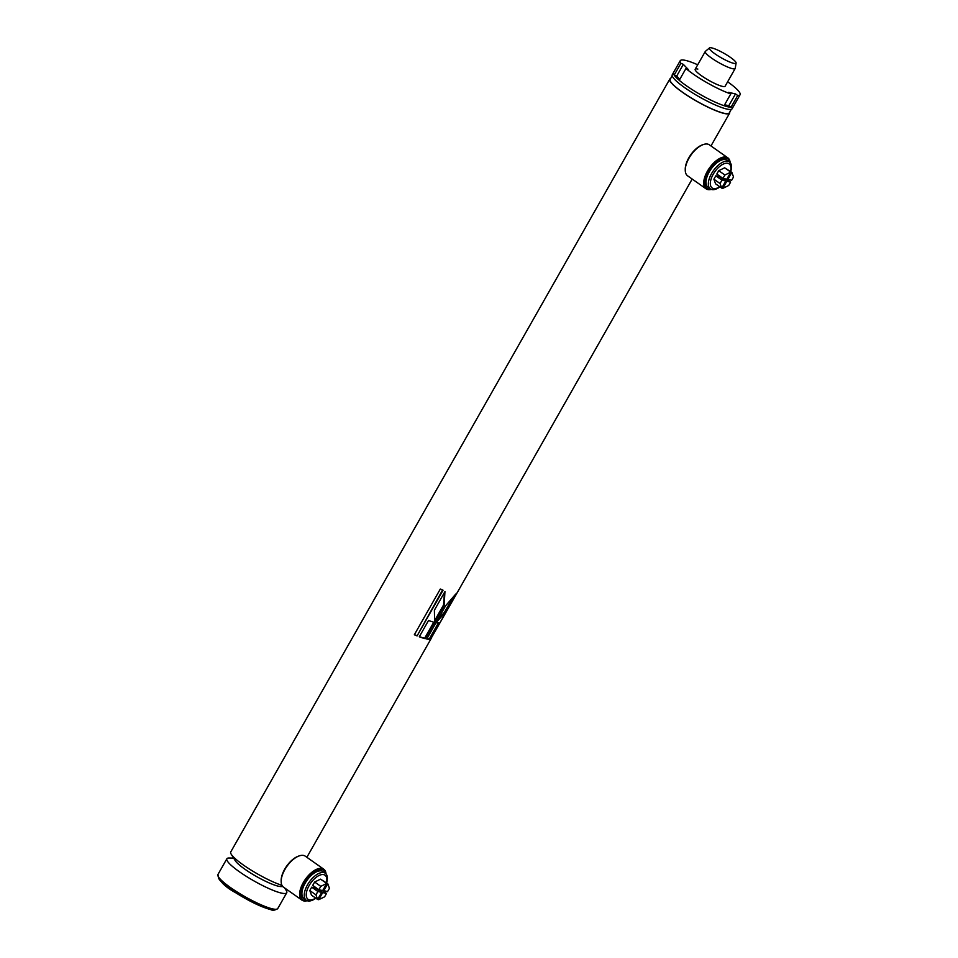 <?xml version="1.0" encoding="UTF-8"?>
<svg xmlns="http://www.w3.org/2000/svg" width="958" height="958" viewBox="0 0 958 958"><rect width="100%" height="100%" fill="white"/><g stroke="black" fill="none" stroke-linecap="round" stroke-linejoin="round"><path stroke-width="1.44" d="M731.289 109.332L729.242 112.936A33.985 5.82 -150.4 0 1 723.961 113.248A33.985 5.82 -150.4 0 1 689.365 96.758A33.985 5.82 -150.4 0 1 670.133 79.37L672.181 75.754M282.861 886.605L280.862 886.569A27.531 4.718 -150.4 0 1 278.407 886.21A27.531 4.718 -150.4 0 1 253.906 875.013A27.531 4.718 -150.4 0 1 235.201 860.619L231.249 854.285A34.416 5.892 -150.4 0 1 230.746 851.961L669.75 79.155A34.416 5.892 -150.4 0 1 670.588 78.556M281.987 885.36A34.416 5.892 -150.4 0 1 252.158 870.774A34.416 5.892 -150.4 0 1 231.249 854.285M728.044 106.841A34.416 5.892 -150.4 0 1 692.993 90.136A34.416 5.892 -150.4 0 1 673.522 72.521L672.265 74.736A34.416 5.892 -150.4 0 0 691.736 92.351A34.416 5.892 -150.4 0 0 726.787 109.044A34.416 5.892 -150.4 0 0 732.128 108.733L733.385 106.518A34.416 5.892 -150.4 0 1 728.044 106.841M434.393 610.186L434.621 622.173L444.141 605.42L444.943 591.613L434.393 610.186M425.232 638.699L434.501 622.389A34.416 5.892 -150.4 0 1 428.549 620.473L419.281 636.783A34.416 5.892 -150.4 0 0 425.232 638.699L424.634 638.268L433.758 622.197M417.089 635.92L443.075 590.2A34.416 5.892 -150.4 0 1 440.321 589.026L414.335 634.759A34.416 5.892 -150.4 0 0 417.089 635.92L442.584 589.996M729.697 112.134A34.416 5.892 -150.4 0 1 729.613 113.152A34.416 5.892 -150.4 0 1 724.272 113.475A34.416 5.892 -150.4 0 1 689.233 96.77A34.416 5.892 -150.4 0 1 669.75 79.155M431.064 638.399L457.17 592.739A34.416 5.892 -150.4 0 1 457.134 592.798A34.416 5.892 -150.4 0 1 456.726 593.206L430.753 638.938A34.416 5.892 -150.4 0 0 431.16 638.531L306.871 857.302M430.142 639.178L439.411 622.856A34.416 5.892 -150.4 0 1 435.998 622.712L426.729 639.034A34.416 5.892 -150.4 0 0 430.142 639.178L429.424 638.735L438.369 622.963M436.13 622.484L445.266 612.557L455.816 593.984L445.65 605.719L436.13 622.484M434.692 620.568L443.542 604.989L444.141 605.42M443.542 604.989L444.464 592.451M437.411 620.221L444.548 612.114L445.266 612.557M444.548 612.114L452.224 598.582M424.634 638.268A33.554 5.748 -150.4 0 1 419.376 636.603M429.424 638.735A33.554 5.748 -150.4 0 1 426.897 638.723M416.694 635.561A33.554 5.748 -150.4 0 1 414.419 634.603M685.257 169.794A18.07 8.79 -54.8 0 1 685.245 169.362A18.07 8.79 -54.8 0 1 702.537 144.814A18.07 8.79 -54.8 0 1 702.944 144.682M711.279 189.385A18.932 9.209 -54.8 0 1 707.734 189.54A18.932 9.209 -54.8 0 1 706.046 188.81L687.605 175.817A18.932 9.209 -54.8 0 1 685.257 170.249A18.932 9.209 -54.8 0 1 703.376 144.538A18.932 9.209 -54.8 0 1 707.722 144.119A18.932 9.209 -54.8 0 1 709.411 144.862L727.852 157.854A18.932 9.209 -54.8 0 1 730.152 162.573M706.046 188.81A18.932 9.209 -54.8 0 1 708.381 169.578A18.932 9.209 -54.8 0 1 726.164 157.112A18.932 9.209 -54.8 0 1 727.852 157.854M711.075 189.301A18.07 8.79 -54.8 0 1 708.764 189.241A18.07 8.79 -54.8 0 1 708.477 171.698A18.07 8.79 -54.8 0 1 726.356 158.286A18.07 8.79 -54.8 0 1 730.008 162.417M281.161 881.132A18.07 8.79 -54.8 0 1 281.149 880.701A18.07 8.79 -54.8 0 1 298.441 856.153A18.07 8.79 -54.8 0 1 298.848 856.021M307.183 900.724A18.932 9.209 -54.8 0 1 303.638 900.879A18.932 9.209 -54.8 0 1 301.95 900.149L283.508 887.156A18.932 9.209 -54.8 0 1 281.161 881.588A18.932 9.209 -54.8 0 1 299.279 855.877A18.932 9.209 -54.8 0 1 303.626 855.458A18.932 9.209 -54.8 0 1 305.315 856.201L323.756 869.193A18.932 9.209 -54.8 0 1 326.055 873.912M301.95 900.149A18.932 9.209 -54.8 0 1 304.285 880.917A18.932 9.209 -54.8 0 1 322.068 868.451A18.932 9.209 -54.8 0 1 323.756 869.193M306.979 900.64A18.07 8.79 -54.8 0 1 304.668 900.58A18.07 8.79 -54.8 0 1 304.381 883.036A18.07 8.79 -54.8 0 1 322.259 869.625A18.07 8.79 -54.8 0 1 325.912 873.756M284.694 887.994L286.214 890.437A34.416 5.892 -150.4 0 1 286.729 892.772A34.416 5.892 -150.4 0 1 281.389 893.084A34.416 5.892 -150.4 0 1 246.35 876.378A34.416 5.892 -150.4 0 1 226.878 858.763A34.416 5.892 -150.4 0 1 229.142 858.009L233.632 858.105M278.407 886.21A27.531 4.718 -150.4 0 1 249.511 872.307A27.531 4.718 -150.4 0 1 235.045 858.488M711.758 47.9A15.328 2.623 29.6 0 0 709.495 47.912A15.328 2.623 29.6 0 0 717.662 55.636A15.328 2.623 29.6 0 0 733.672 63.324A15.328 2.623 29.6 0 0 736.103 63.024A15.328 2.623 29.6 0 0 726.966 55.085A15.328 2.623 29.6 0 0 711.758 47.9M736.103 63.024L735.229 68.353A17.208 2.946 -150.4 0 1 735.169 68.533A17.208 2.946 -150.4 0 1 732.499 68.689A17.208 2.946 -150.4 0 1 714.979 60.342A17.208 2.946 -150.4 0 1 705.244 51.528A17.208 2.946 -150.4 0 1 705.363 51.385L709.495 47.912M697.855 69.072A17.208 2.946 29.6 0 0 695.185 69.227A17.208 2.946 29.6 0 0 704.92 78.029A17.208 2.946 29.6 0 0 722.452 86.388A17.208 2.946 29.6 0 0 725.11 86.232L735.169 68.533M727.637 81.789A34.416 5.892 -150.4 0 1 740.079 94.722A34.416 5.892 -150.4 0 1 737.708 95.477L735.493 93.92L728.571 92.351L730.786 93.908A34.416 5.892 -150.4 0 1 685.952 68.509L688.395 69.599L683.341 64.378L680.899 63.3A34.416 5.892 -150.4 0 1 680.228 60.725A34.416 5.892 -150.4 0 1 697.711 64.785M679.761 79.394L676.647 76.173L683.341 64.378M676.647 76.173L674.192 75.095L680.899 63.3M674.192 75.095A34.416 5.892 -150.4 0 1 673.522 72.521L680.228 60.725M737.708 95.477L731.002 107.272L728.798 105.715L735.493 93.92M740.079 94.722L733.385 106.518A34.416 5.892 -150.4 0 1 731.002 107.272M728.798 105.715L724.619 104.769M685.952 68.509L679.246 80.304A34.416 5.892 -150.4 0 0 724.08 105.703L730.786 93.908M730.547 171.458A14.729 7.161 125.2 0 0 725.793 163.279A14.729 7.161 125.2 0 0 713.231 174.236A14.729 7.161 125.2 0 0 710.98 186.606A14.729 7.161 125.2 0 0 719.769 186.762M719.925 186.87A16.526 8.035 -54.8 0 1 710.393 188.918A16.526 8.035 -54.8 0 1 711.59 173.518A16.526 8.035 -54.8 0 1 729.409 161.902A16.526 8.035 -54.8 0 1 730.703 171.566M729.409 161.902L727.074 160.249A16.526 8.035 125.2 0 0 709.255 171.877A16.526 8.035 125.2 0 0 708.058 187.265L710.393 188.918M721.721 188.139L715.578 183.804L713.89 179.194L715.806 175.829L719.614 176.691L725.769 181.026L721.721 188.139L720.045 183.529L721.961 180.152L715.806 175.829M722.967 178.38L716.812 174.057L718.728 170.68L724.667 167.806L730.81 172.141L726.763 179.254L722.967 178.38L724.883 175.015L730.81 172.141M725.505 168.392L731.852 172.368L733.529 176.979L731.613 180.355L726.966 178.895M713.89 179.194L720.045 183.529M721.961 180.152L725.769 181.026M718.728 170.68L724.883 175.015M726.415 179.17L730.607 182.128L728.691 185.493L722.763 188.379L721.925 187.78M720.655 176.931L726.799 181.254L730.607 182.128M722.763 188.379L726.799 181.254M727.805 179.493L731.852 172.368M326.45 882.797A14.729 7.161 125.2 0 0 321.696 874.618A14.729 7.161 125.2 0 0 309.135 885.575A14.729 7.161 125.2 0 0 306.883 897.945A14.729 7.161 125.2 0 0 315.673 898.101M315.829 898.209A16.526 8.035 -54.8 0 1 306.297 900.257A16.526 8.035 -54.8 0 1 307.494 884.857A16.526 8.035 -54.8 0 1 325.313 873.241A16.526 8.035 -54.8 0 1 326.606 882.905M325.313 873.241L322.978 871.588A16.526 8.035 125.2 0 0 305.159 883.216A16.526 8.035 125.2 0 0 303.961 898.604L306.297 900.257M317.625 899.478L311.482 895.143L309.793 890.533L311.709 887.168L315.517 888.03L321.672 892.365L317.625 899.478L315.948 894.868L317.864 891.491L311.709 887.168M318.87 889.719L312.715 885.396L314.631 882.019L320.571 879.145L326.714 883.48L322.666 890.593L318.87 889.719L320.774 886.354L326.714 883.48M321.409 879.731L327.756 883.707L329.432 888.317L327.516 891.694L322.87 890.233M309.793 890.533L315.948 894.868M317.864 891.491L321.672 892.365M314.631 882.019L320.774 886.354M322.319 890.509L326.51 893.467L324.594 896.832L318.667 899.718L317.828 899.119M316.559 888.27L322.702 892.593L326.51 893.467M318.667 899.718L322.702 892.593M323.708 890.832L327.756 883.707M729.445 112.589A34.081 5.832 -150.4 0 1 724.032 113.295A34.081 5.832 -150.4 0 1 688.347 96.135A34.081 5.832 -150.4 0 1 670.337 79.011M272.443 908.843A34.416 5.892 -150.4 0 1 237.392 892.138A34.416 5.892 -150.4 0 1 217.921 874.522C218.795 880.701 224.723 886.773 235.728 892.76C249.643 901.466 261.342 907.106 270.827 909.657C272.707 910.699 275.018 910.328 277.772 908.531A34.416 5.892 -150.4 0 1 272.443 908.843M270.372 909.453A32.704 5.604 -150.4 0 1 237.44 893.814A32.704 5.604 -150.4 0 1 218.52 876.989M729.613 113.152L710.968 145.963M692.179 179.038L457.134 592.798M685.245 169.362L685.257 170.249M702.537 144.814L703.376 144.538M281.149 880.701L281.161 881.588M298.441 856.153L299.279 855.877M226.878 858.763L217.921 874.522M286.729 892.772L277.772 908.531M705.244 51.528L695.185 69.227"/></g></svg>
